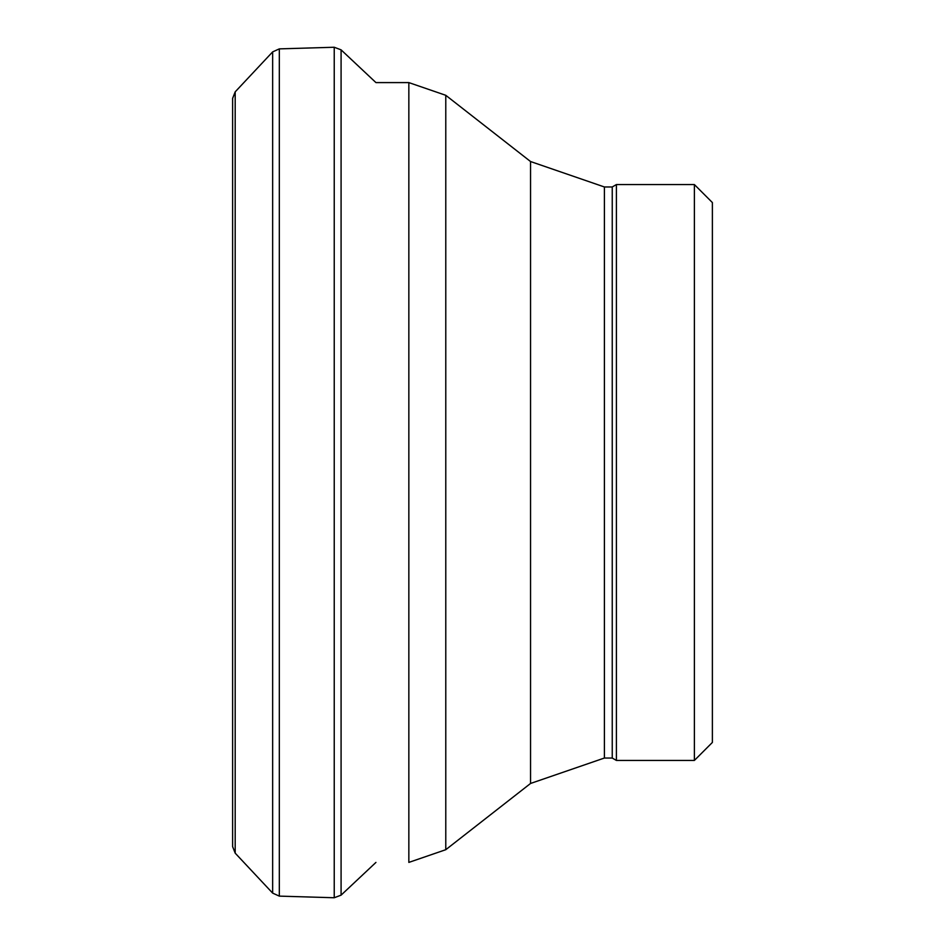 <?xml version="1.0" encoding="UTF-8"?>
<svg xmlns="http://www.w3.org/2000/svg" width="945" height="945" viewBox="0 0 945 945"><rect width="100%" height="100%" fill="white"/><g stroke="black" fill="none" stroke-linecap="round" stroke-linejoin="round"><path stroke-width="1.42" d="M712.376 742.439L694.386 760.43L616.4 760.43L616.4 184.57L694.386 184.57L712.376 202.561L712.376 742.439L712.376 202.561M604.398 758.032L604.398 186.968L612.242 186.968L612.242 758.032L604.398 758.032L530.547 783.464L445.78 849.697L408.842 862.407L408.842 82.593L375.945 82.593L341.086 49.849L341.086 895.151L375.945 862.407M612.242 758.032L616.4 760.43M232.624 98.682L232.624 846.177M235.187 91.854L235.187 853.146L232.624 846.649L232.624 98.351L235.187 91.854L272.656 51.88L272.656 893.12L235.187 853.146M272.656 51.88L279.318 48.88L279.318 896.12L272.656 893.12M279.318 48.88L334.235 47.25L334.235 897.75L341.086 895.151M694.386 760.43L694.386 184.57M445.78 849.697L445.78 95.303L408.842 82.593M530.547 783.464L530.547 161.536L445.78 95.303M279.318 896.12L334.235 897.75M334.235 47.25L341.086 49.849M530.547 161.536L604.398 186.968M612.242 186.968L616.4 184.57"/></g></svg>
